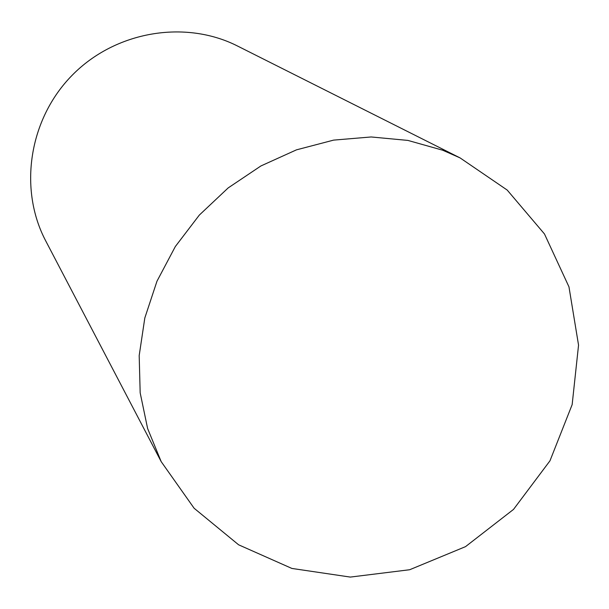 <?xml version="1.0" encoding="UTF-8"?>
<svg xmlns="http://www.w3.org/2000/svg" width="609" height="609" viewBox="0 0 609 609"><rect width="100%" height="100%" fill="white"/><g stroke="black" fill="none" stroke-linecap="round" stroke-linejoin="round"><path stroke-width="0.91" d="M460.084 157.906L237.563 46.04C185.281 19.496 115.482 31.097 72.235 75.189C28.844 119.143 18.369 189.117 45.759 240.966L161.202 461.66L194.119 508.249L238.614 544.804L291.886 568.441L350.312 577.081L409.674 569.735L465.512 546.646L513.516 509.406L549.973 460.807L572.155 404.612L578.55 345.136L568.966 286.854L544.476 233.97L507.206 190.069L460.084 157.906L442.69 150.217L407.893 140.413L371.155 136.964L333.61 140.116L296.454 149.852L260.911 165.952L228.169 187.922L199.326 215.084L175.339 246.523L156.977 281.206L144.82 317.959L139.187 355.572L140.169 392.82L147.622 428.546L161.202 461.66"/></g></svg>
